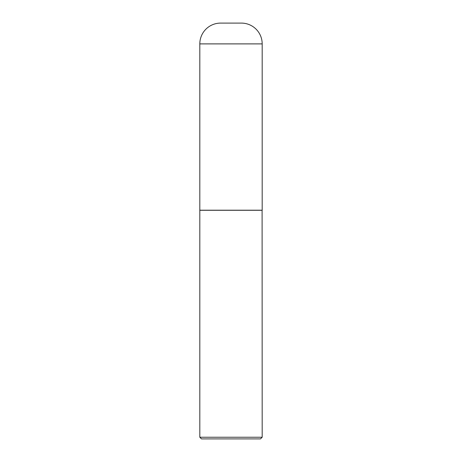 <?xml version="1.0" encoding="UTF-8"?>
<svg xmlns="http://www.w3.org/2000/svg" width="462" height="462" viewBox="0 0 462 462"><rect width="100%" height="100%" fill="white"/><g stroke="black" fill="none" stroke-linecap="round" stroke-linejoin="round"><path stroke-width="0.69" d="M199.815 43.89L199.815 210.21L262.185 210.21L262.185 43.89L199.815 43.89A20.79 20.79 0 0 1 220.605 23.1L241.395 23.1A20.79 20.79 0 0 1 262.185 43.89M262.185 210.291L199.815 210.291L199.815 437.237L262.185 437.237L262.104 210.21M262.185 437.237L260.522 438.9L201.478 438.9L199.815 437.237"/></g></svg>
